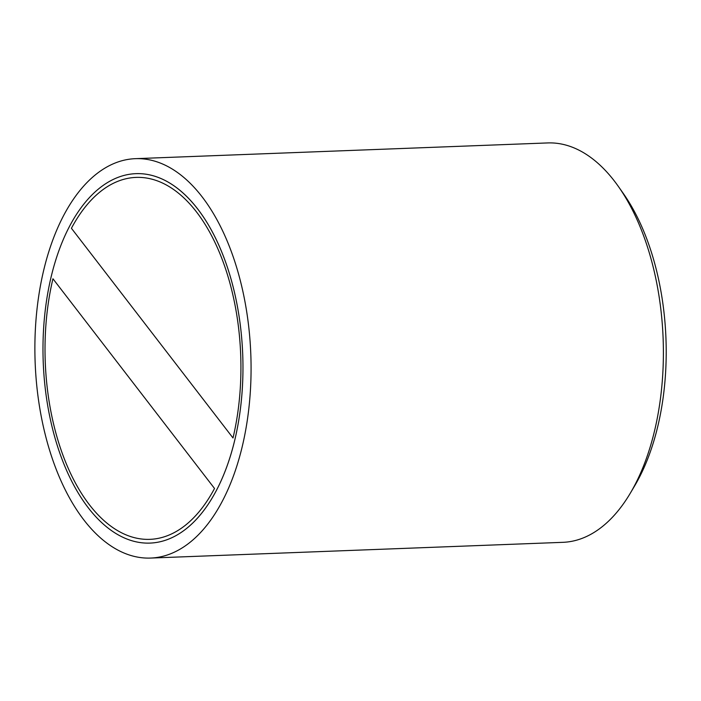 <?xml version="1.0" encoding="UTF-8"?>
<svg xmlns="http://www.w3.org/2000/svg" width="701" height="701" viewBox="0 0 701 701"><rect width="100%" height="100%" fill="white"/><g stroke="black" fill="none" stroke-linecap="round" stroke-linejoin="round"><path stroke-width="1.05" d="M630.322 493.171L634.685 485.811A190.47 102.854 -92.2 0 0 623.539 193.809L618.624 186.808A199.838 107.91 87.8 0 1 630.322 493.171A199.838 107.91 87.8 0 1 562.921 542.329L150.601 558.066A199.838 107.91 87.8 0 1 83.857 519.932A199.838 107.91 87.8 0 1 38.345 298.582A199.838 107.91 87.8 0 1 135.346 158.671A199.838 107.91 87.8 0 1 202.098 196.815A199.838 107.91 87.8 0 1 247.611 418.164A199.838 107.91 87.8 0 1 150.601 558.066M135.346 158.671L547.665 142.934A199.838 107.91 87.8 0 1 614.409 181.068A199.838 107.91 87.8 0 1 618.624 186.808M197.664 208.933A184.854 99.822 87.8 0 1 239.76 413.678A184.854 99.822 87.8 0 1 150.032 543.091A184.854 99.822 87.8 0 1 88.291 507.813A184.854 99.822 87.8 0 1 46.187 303.069A184.854 99.822 87.8 0 1 135.924 173.655A184.854 99.822 87.8 0 1 197.664 208.933M233.004 437.976L71.423 228.281A181.103 97.798 87.8 0 1 136.064 177.397A181.103 97.798 87.8 0 1 233.004 437.976L71.423 228.281A181.103 97.798 87.8 0 1 136.064 177.397A181.103 97.798 87.8 0 1 233.004 437.976M52.943 278.77L214.524 488.466A181.103 97.798 87.8 0 1 149.883 539.349A181.103 97.798 87.8 0 1 52.943 278.77L214.524 488.466A181.103 97.798 87.8 0 1 149.883 539.349A181.103 97.798 87.8 0 1 52.943 278.77M88.291 507.813A184.854 99.822 87.8 0 1 46.187 303.069A184.854 99.822 87.8 0 1 135.924 173.655A184.854 99.822 87.8 0 1 242.721 354.566A184.854 99.822 87.8 0 1 150.032 543.091A184.854 99.822 87.8 0 1 88.291 507.813"/></g></svg>
